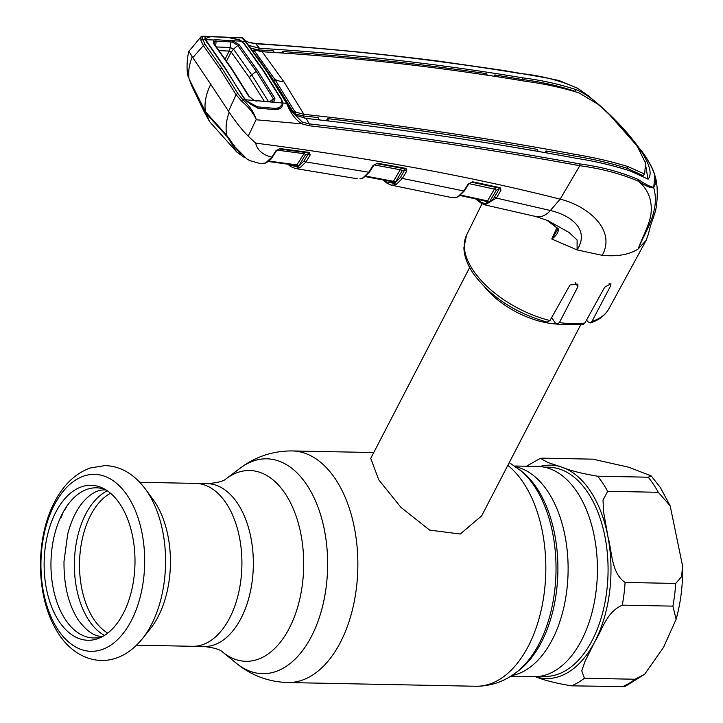 <?xml version="1.0" encoding="UTF-8"?>
<svg xmlns="http://www.w3.org/2000/svg" width="723" height="723" viewBox="0 0 723 723"><rect width="100%" height="100%" fill="white"/><g stroke="black" fill="none" stroke-linecap="round" stroke-linejoin="round"><path stroke-width="1.08" d="M229.634 618.038A81.464 47.736 -88.9 0 0 238.12 531.351A81.464 47.736 -88.9 0 0 195.77 483.398A81.464 47.736 91.1 0 1 238.12 531.351A81.464 47.736 91.1 0 1 229.634 618.038A81.464 47.736 91.1 0 1 192.553 646.299A81.464 47.736 -88.9 0 0 229.634 618.038M514.812 466.001L537.867 466.462A105.151 61.618 91.1 0 1 592.517 528.35A105.151 61.618 91.1 0 1 581.563 640.253A105.151 61.618 91.1 0 1 533.71 676.728L510.655 676.267M469.643 267.537L370.727 458.382L378.807 479.891L400.876 507.302L429.625 530.104L460.262 534.026L481.645 515.879L580.569 325.034M556.367 324.012A62.467 32.607 -152.6 0 1 484.997 287.42M123.317 613.393A77.515 45.422 91.1 0 1 100.045 637.785A77.515 45.422 91.1 0 1 50.474 603.75A77.515 45.422 91.1 0 1 55.825 512.164A77.515 45.422 91.1 0 1 103 488.251A77.515 45.422 91.1 0 1 123.317 613.393M102.585 636.529A75.093 44.004 91.1 0 1 56.457 600.686A75.093 44.004 91.1 0 1 62.277 513.854A75.093 44.004 91.1 0 1 105.486 489.607M145.296 488.92L152.915 499.259A81.464 47.736 91.1 0 1 158.147 616.629A81.464 47.736 91.1 0 1 150.357 628.757L142.341 638.789A94.279 55.246 91.1 0 0 151.351 624.753A94.279 55.246 91.1 0 0 145.296 488.92C133.9 473.827 120.425 466.046 104.88 465.594L90.05 468.007C75.129 473.655 63.308 484.997 54.587 502.033C35.608 537.641 35.752 593.8 55.165 627.889C72.589 661.699 112.535 675.237 142.341 638.789M66.046 507.718A88.658 51.948 91.1 0 1 66.652 506.489M675.716 583.443L681.662 576.611L682.539 565.784L670.167 505.829L658.264 492.291L607.654 491.288L603 500.18L603.642 512.209L607.944 536.701C612.137 551.504 611.161 572.996 625.106 582.44L675.716 583.443A117.126 68.631 -88.9 0 1 672.896 606.136L622.286 605.133C606.091 612.48 602.44 629.697 594.902 641.518L585.097 661.193L581.753 670.863L584.383 678.246L634.993 679.24L644.609 674.315L663.587 647.248L676.132 619.231L672.896 606.136M644.609 674.315L624.925 686.579L571.504 685.847C555.662 683.208 543.624 680.144 535.391 676.665M597.596 476.204L648.206 477.207L651.233 475.942L628.902 467.275L592.86 459.168L542.25 458.165L540.352 458.346L547.898 462.503L561.491 467.022C569.805 470.528 581.834 473.592 597.596 476.204A117.126 68.631 -88.9 0 1 607.654 491.288M66.688 506.434L66.706 506.651A77.894 45.648 91.1 0 0 64.709 510.031L64.121 510.203M60.298 517.957L60.831 517.975A77.894 45.648 91.1 0 1 62.558 514.189L62.458 513.411M298.68 165.91L298.192 165.395M296.231 165.404L297.975 165.802A1.563 0.967 -81.3 0 0 297.659 166.769M360.506 178.735A1.563 1.247 -97.3 0 1 359.882 178.825L362.919 177.885L368.802 172.228L373.176 165.35L377.523 163.226L406.01 168.414L406.814 170.908A1.563 0.904 -149.6 0 1 404.97 169.788L404.961 168.766L376.484 163.57A1.563 0.976 -80 0 0 376.683 163.642L376.683 163.642A1.563 0.976 -80 0 0 377.523 163.226M289.146 164.32L290.131 165.106L297.081 166.823L298.554 166.299L304.121 160.84L308.36 153.764A1.563 0.913 30.9 0 0 310.203 154.885L305.965 161.97L368.802 172.228A1.563 0.877 -147.6 0 0 369.561 171.947L363.506 177.795A1.563 1.193 -116.8 0 1 362.919 177.885M304.121 160.84A1.563 0.913 30.9 0 0 305.965 161.97L299.937 167.799L295.264 168.504L357.343 178.762M363.253 177.876A1.563 1.256 -116.3 0 1 362.413 178.129M361.292 178.563A1.563 1.175 -100.2 0 1 360.605 178.717M373.863 165.169A1.563 0.877 -147.6 0 1 373.836 165.215A1.563 0.877 -147.6 0 1 373.077 165.495L373.185 165.35M365.946 176.168L393.448 181.301L400.244 169.733L401.798 168.206M404.717 168.757A1.563 1.211 -60.3 0 1 404.826 169.706L402.078 170.845A1.563 0.904 -149.6 0 0 400.244 169.733L374.062 164.907M404.961 168.766A1.563 0.976 -79.3 0 0 405.16 168.839L405.16 168.839A1.563 0.976 -79.3 0 0 406.01 168.414M405.214 168.857L376.683 163.642L373.89 165.133A1.563 0.831 -145 0 1 373.176 165.35M406.814 170.908L402.386 178.445L396.177 184.492A1.563 1.229 -114.7 0 1 394.83 182.982L400.551 177.325L404.826 169.706M396.177 184.492L395.228 184.853A1.563 1.256 -108.3 0 1 393.954 183.335L395.282 182.422A1.563 0.904 -149.6 0 0 393.448 181.301L392.643 181.699L365.404 176.602M387.401 183.389A1.563 1.175 -53.3 0 1 386.688 181.97L393.954 183.335L390.619 181.346M395.228 184.853L391.179 185.115L387.031 183.226M392.643 181.699L393.448 181.301M392.878 181.78A1.563 1.202 -58.3 0 1 393.411 183.154M384.329 180.154L386.688 181.97M386.877 183.082A1.563 1.175 -53.1 0 1 386.362 181.726M394.966 182.856L394.098 182.684L394.604 181.717M394.098 182.684A1.563 0.985 -78.9 0 0 393.818 183.317M455.508 197.623A1.563 1.247 -97.9 0 1 455.147 197.741L451.893 197.623L454.821 197.731L457.912 196.737L463.832 190.953L468.17 184.004L472.616 181.789L500.262 187.727L500.994 190.221L496.412 198.093A1.563 0.904 -149.8 0 1 494.559 196.981L499.132 189.11L496.249 190.221A1.563 0.904 30.2 0 0 494.396 189.11L468.983 183.633M400.551 177.325A1.563 0.904 -149.6 0 0 402.386 178.445L463.832 190.953A1.563 0.868 -148.1 0 0 464.582 190.673L458.527 196.647A1.563 1.193 -117.6 0 1 457.912 196.737M458.274 196.728A1.563 1.256 -117.2 0 1 457.388 196.999M456.358 197.424A1.563 1.175 -100.8 0 1 455.96 197.605L455.96 197.605A1.563 1.175 -100.8 0 1 455.607 197.605M458.039 196.9L455.147 197.741A1.563 1.247 -97.9 0 1 454.821 197.731M460.831 195.093L487.528 200.913L486.769 201.337L460.253 195.553L487.04 201.446A1.563 1.211 120.3 0 0 486.977 201.41M496.249 190.221L489.39 202.024A1.563 0.904 30.2 0 0 487.528 200.913L494.396 189.11L496.204 187.465M477.261 199.277L480.777 201.907C485.937 205.043 490.528 203.398 494.559 196.981M226.959 135.68A1.039 0.506 -37.6 0 1 226.832 135.581A1.039 0.506 -37.6 0 1 226.778 135.436C225.377 128.224 226.172 120.47 229.173 112.192C235.517 121.726 241.862 129.715 248.215 136.159L255.626 143.118C370.022 157.957 471.532 176.638 560.144 199.15L550.357 210.501L496.412 198.093L484.826 204.862L481.473 203.335A1.563 1.184 -54.7 0 1 480.777 201.907M276.258 109.209L276.023 109.688M296.367 165.341L296.439 165.386A1.563 1.193 123.5 0 1 296.855 166.697L297.081 166.823A1.563 1.265 76.1 0 0 298.346 168.36M308.36 153.764L305.486 154.767L298.554 166.299A1.563 1.229 65.2 0 0 299.937 167.799M298.744 166.019A1.563 0.913 30.9 0 0 296.909 164.889L304.844 152.336M305.486 154.767A1.563 0.913 30.9 0 0 303.642 153.638L276.972 150.113M308.269 153.701A1.563 1.202 121.5 0 0 308.188 152.797M308.296 152.761A1.563 0.958 -82 0 0 308.531 152.851A1.563 0.958 -82 0 0 309.317 152.426L310.203 154.885M279.123 148.938A1.563 0.949 -83 0 0 279.376 149.028L276.683 150.447A1.563 0.804 -143.2 0 1 276.005 150.637L280.144 148.604L309.317 152.426M268.911 161.066L296.909 164.889L296.05 165.242L296.909 164.889M264.085 163.47A1.563 1.166 -98.8 0 1 263.75 163.597L263.75 163.597A1.563 1.166 -98.8 0 1 263.452 163.597L265.829 162.783L271.839 157.117L276.005 150.637M263.208 163.633A1.563 1.247 -95.5 0 1 262.648 163.696L263.452 163.597M266.109 162.783A1.563 1.274 -115.4 0 1 265.847 162.964L260.397 163.606L262.648 163.696M226.344 134.903L234.677 146.579L247.158 159.15L249.851 160.425M255.626 143.118C257.469 150.357 262.874 155.02 271.839 157.117A1.563 0.886 -147.3 0 0 272.58 156.837C272.011 158.418 269.95 160.37 266.398 162.702A1.563 1.193 -116 0 1 265.829 162.783M276.629 150.511A1.563 0.886 -147.3 0 1 276.584 150.583A1.563 0.886 -147.3 0 1 275.843 150.863M234.821 145.124L234.333 146.272L228.902 138.165M260.407 163.606L249.778 160.614L247.158 159.15M265.847 162.964A1.563 1.274 -115.4 0 1 265.251 163.055M276.123 109.688L276.394 109.137M189.227 79.178A1.039 0.768 -28.6 0 1 189.137 79.051L189.083 78.897C188.034 72.219 189.083 64.835 192.219 56.774L188.911 51.297L201.03 36.774L200.813 40.127L203.344 45.594L220.181 69.417L236.087 94.713L241.337 100.913C248.423 106.914 253.384 113.095 256.231 119.467L248.215 136.159M189.137 79.051A1.039 0.768 -28.6 0 1 189.083 78.897L205.431 111.685L225.992 134.514M226.127 134.767C219.186 127.51 207.591 115.02 205.495 111.857L205.431 111.685C204.13 103.272 205.901 94.153 210.755 84.329L192.219 56.774M210.755 84.329L229.173 112.192M228.595 111.08L236.087 94.713A1.563 0.931 149.3 0 1 237.975 93.728L242.783 99.602L241.337 100.913M282.386 102.937L286.615 103.38L266.579 71.089A1.563 0.967 -33.7 0 1 267.203 71.396L245.874 41.654C243.226 38.391 241.853 37.144 241.753 37.885L202.485 36.15L202.738 39.53L205.205 39.648L204.934 38.265C204.835 36.683 206.498 36.087 209.905 36.484L227.293 37.207L239.331 39.693L241.654 41.175L244.717 44.166L263.75 70.89L281.726 99.666L282.901 103.037L282.783 104.862C281.789 107.917 279.394 109.525 275.608 109.679L257.668 108.125L247.239 101.717L245.287 99.765L242.783 99.602C249.616 105.956 254.098 112.571 256.231 119.467M192.914 57.569L203.344 45.594A1.563 1.003 143.2 0 1 205.16 44.519L222.033 68.387L237.975 93.728M242.982 42.295L242.521 42.277M241.374 41.31L245.269 41.356L241.753 37.894M266.579 71.089L245.269 41.356L267.257 71.496L291.197 110.827L302.178 122.024L309.227 123.877C402.151 134.505 492.354 147.853 579.819 163.922C601.672 166.841 621.301 172.101 638.707 179.729C645.503 184.374 650.456 186.886 653.547 187.275C658.002 182.106 655.201 171.658 645.133 155.924L642.313 151.848L607.636 112.598L588.712 96.014L577.813 88.387C560.253 80.461 540.804 75.472 519.457 73.394C433.285 59.259 345.404 49.381 255.825 43.787L249.2 42.558L245.034 40.596M205.459 38.572L204.934 38.265M200.813 40.127L202.738 39.53L205.16 44.519M243.678 97.379L225.215 68.558L205.205 39.648M207.284 42.802L206.516 42.151M245.287 99.765L242.982 96.846M653.547 187.275L653.737 187.826C650.592 188.079 645.522 185.892 638.508 181.283C621.174 173.818 601.608 168.631 579.81 165.721C492.336 149.643 402.133 136.331 309.227 125.775L301.907 123.859L256.331 119.783M302.178 122.024L301.907 123.859C295.653 120 290.556 113.177 286.615 103.38L287.284 103.769L286.615 103.38M257.668 108.125L256.557 107.04M247.51 101.536C251.197 104.889 254.333 106.697 256.918 106.959L256.9 106.959M282.783 104.862L282.169 104.609M579.819 163.922L579.81 165.721L560.144 199.15C585.865 205.269 616.782 228.685 602.241 255.336L577.081 249.905L577.108 239.991L569.019 232.454L547.754 220.56L535.897 216.548L484.826 204.862L480.596 202.792A1.563 1.175 -54.2 0 1 480.226 201.518M640.388 151.36L640.849 150.511C649.878 164.699 652.309 174.243 648.124 179.15L630.311 170.98C613.628 165.567 595.752 161.365 576.701 158.373C489.363 142.133 399.204 128.821 306.227 118.427L309.227 123.877A1.563 0.94 -83.8 0 1 309.227 125.775M648.404 178.653L648.124 179.15M306.227 118.427L296.773 115.572L291.568 109.724L271.27 76.99A39.042 24.193 -33.7 0 1 270.266 76.042M328.802 120.94L327.501 118.617C398.988 126.977 468.847 137.216 537.062 149.336L538.319 151.55M327.501 118.617L326.353 120.66M547.221 153.131L546.001 150.935L573.493 155.852C592.489 158.906 610.375 163.055 627.148 168.296L643.371 175.788L643.859 174.894L644.78 173.014L645.494 163.046L637.785 147.23C627.564 132.553 614.207 118.165 597.722 104.076L597.885 103.796C590.366 97.28 583.1 92.562 576.068 89.625C559.34 84.148 541.672 80.235 523.045 77.894C437.008 63.606 349.146 53.737 259.458 48.278L248.811 45.395M644.988 161.229L647.989 179.259M283.913 81.771A39.042 24.193 -33.7 0 1 274.794 79.358L254.153 50.483L254.424 50.014L262.196 51.74L283.913 81.771L303.922 114.324C396.945 124.573 487.076 137.876 574.306 154.225C593.276 157.307 611.17 161.428 628.007 166.597L644.292 173.918L643.371 175.788M644.292 173.918L644.78 173.014M262.196 51.74C351.938 57.072 439.774 66.923 525.693 81.31C544.238 83.76 561.943 87.591 578.816 92.815L597.722 104.076M253.222 52.146L254.424 50.014M273.89 81.048L274.794 79.358L294.243 110.628L295.888 112.201L303.922 114.324M295.888 112.201L295.002 113.9L303.009 115.915L318.021 117.551L319.349 119.864M295.002 113.9L294.198 113.348M293.357 112.345L294.243 110.628M276.918 85.639L292.408 110.718M259.828 51.496L258.545 49.878L251.252 48.396M274.487 52.535L273.167 50.854L258.545 49.878L259.349 48.269M256.683 56.186L271.27 76.99M487.275 75.02L486.136 73.601C419.313 63.751 351.369 56.385 282.304 51.496L281.464 53.014M576.068 89.625L575.21 91.333C558.545 85.775 540.885 81.835 522.232 79.512L494.875 74.93L496.014 76.349M640.849 150.511C629.869 134.686 615.553 119.114 597.885 103.796M494.234 76.078L494.875 74.93M283.642 53.159L282.304 51.496M544.997 152.734L546.001 150.935M303.814 114.306L303.009 115.915L304.266 118.156M259.458 48.278L255.825 43.787A1.563 0.994 93.8 0 0 255.291 43.488C317.27 47.582 378.346 53.457 438.509 61.112L503.199 70.393L545.431 77.723L558.933 80.479L577.478 88.188M652.047 167.953L654.785 175.228L653.737 187.826C660.479 211.333 644.518 232.399 638.174 248.956L638.382 248.405L638.174 248.956C642.25 237.18 650.076 224.275 651.134 212.327C652.092 199.566 647.88 189.218 638.508 181.283L638.707 179.729M648.522 223.75L648.82 226.136M642.313 151.848L645.142 155.942A1.563 0.967 -33.7 0 1 645.142 155.942C650.257 163.669 653.475 170.095 654.785 175.228C659.512 188.531 656.312 210.583 654.776 212.978C651.287 224.745 651.522 220.831 648.432 234.035L646.118 240.407L638.174 248.956C629.507 254.623 617.523 256.755 602.241 255.336M535.897 216.548A23.425 15.924 103.4 0 0 550.357 210.501C570.203 215.056 590.384 229.327 577.081 249.905L551.766 239.024L556.945 227.528M547.266 220.343L558.292 228.811C558.707 231.993 556.647 235.364 552.092 238.933L551.766 239.024M558.292 228.811A1.563 1.157 145.2 0 1 557.614 228.423L557.532 229.751L551.992 238.834M586.579 320.009L587.654 321.618L590.366 322.937L592.001 321.374L610.655 285.811L610.935 283.759L604.708 287.167L584.916 323.009L582.883 324.708L556.945 324.211L559.466 322.512L577.903 286.633L577.858 284.085L569.977 285.016L549.977 320.542L547.175 322.133C514.794 312.86 490.058 296.502 472.978 273.068C467.175 264.41 464.148 255.96 463.895 247.718L466.633 234.966A80.136 41.835 27.4 0 0 473.059 270.167A80.136 41.835 27.4 0 0 549.977 320.542M551.649 317.56L555.228 322.928L556.945 324.211M468.884 183.787A1.563 0.868 -148 0 1 468.865 183.814A1.563 0.868 -148 0 1 468.115 184.085M472.616 181.789A1.563 1.003 101.9 0 1 471.721 182.214L468.902 183.759A1.563 0.85 -146.6 0 1 468.17 184.004L468.133 184.094M499.349 188.143L471.721 182.214A1.563 1.003 101.9 0 1 471.55 182.151L499.186 188.088A1.563 1.012 102.3 0 0 499.349 188.143A1.563 1.012 102.3 0 0 500.262 187.727M498.987 189.028A1.563 1.22 118.3 0 0 498.843 188.034M489.39 202.024L487.519 202.802A1.563 1.211 120.3 0 0 487.04 201.446M264.338 101.337L249.39 77.659L231.206 52.047L229.236 51.071L230.276 47.528L233.484 49.146L251.712 74.812L268.143 101.039M231.206 52.047L233.448 49.173M272.408 101.898L273.746 102.223L270.998 102.033L272.408 101.898L273.357 98.825L256.05 71.044L237.596 45.188L232.616 42.232L230.917 41.907L230.266 47.528L215.752 46.923M232.616 42.232L232.761 40.75L238.988 44.501L233.484 49.146M232.761 40.75L241.157 41.148L244.284 44.139L263.326 70.863L281.292 99.638L282.25 104.374L279.25 107.7L275.336 108.414L257.46 106.859L247.411 101.419L245.675 99.792L254.252 100.488L248.64 96.168L231.477 68.902L213.457 43.389L214.243 44.067L213.457 43.389L213.918 40L215.743 39.72L232.761 40.75M238.988 44.501L257.515 70.483L274.903 98.373L273.746 102.223L282.395 102.991M269.625 101.798L273.357 98.825L274.903 98.373M270.998 102.033L254.252 100.488M241.211 155.056L234.125 145.883M244.202 157.37L236.674 151.957L227.727 137.37L233.918 146.281M227.058 135.879L227.727 137.37M226.823 136.331L206.326 113.647L209.543 121.563L236.674 151.957M192.219 85.576L206.326 113.647M225.576 68.64L205.594 39.666L213.918 40M225.567 68.577L243.335 97.379M249.083 96.276L253.827 100.226L256.674 101.103L255.472 100.886M243.28 96.792L245.675 99.792M241.157 41.148L239.322 39.982L227.998 37.415L210.682 36.692L205.468 38.5L205.594 39.666M215.743 39.72L216.114 41.274L230.917 41.907L230.583 40.352M213.809 43.488L214.632 41.446L216.114 41.274L215.671 45.829M209.543 121.563L204.193 111.848L191.432 85.151L190.022 80.949M225.133 58.979L229.236 51.071L230.276 47.528M229.128 51.062L219.196 50.637M189.842 80.506L189.444 79.638M519.9 469.814A111.64 65.413 -88.9 0 1 539.204 643.597A111.64 65.413 -88.9 0 1 515.897 672.67L518.608 670.628A109.336 64.067 -88.9 0 0 541.428 642.16A109.336 64.067 -88.9 0 0 522.53 471.956L509.263 462.584M515.897 672.67C503.922 681.753 490.51 686.281 475.662 686.254A115.825 67.863 -88.9 0 0 528.368 646.082A115.825 67.863 -88.9 0 0 507.826 465.359M475.662 686.254L287.682 682.539A115.825 67.863 -88.9 0 0 340.388 642.367A115.825 67.863 -88.9 0 0 352.453 519.114A115.825 67.863 -88.9 0 0 292.255 450.935C272.96 450.845 255.644 456.565 240.307 468.097A107.456 62.964 -88.9 0 1 316.032 502.151A107.456 62.964 -88.9 0 1 311.441 636.403A107.456 62.964 -88.9 0 1 236.457 663.343L222.72 652.128A95.418 55.906 -88.9 0 0 289.308 628.206A95.418 55.906 -88.9 0 0 293.384 508.992A95.418 55.906 -88.9 0 0 226.145 478.762L240.307 468.097M222.72 652.128C220.398 649.57 214.153 647.7 203.985 646.525A81.464 47.736 -88.9 0 0 241.057 618.264A81.464 47.736 -88.9 0 0 249.543 531.577A81.464 47.736 -88.9 0 0 207.203 483.624L139.783 482.286M511.812 675.535A105.151 61.618 -88.9 0 0 552.264 639.674A105.151 61.618 -88.9 0 0 564.555 533.61A105.151 61.618 -88.9 0 0 515.933 466.787M551.929 317.984A58.482 30.529 -152.6 0 1 551.45 317.921M54.279 505.061A88.495 51.857 91.1 0 1 127.546 495.833A88.495 51.857 91.1 0 1 131.333 620.632A88.495 51.857 91.1 0 1 58.075 629.86A88.495 51.857 91.1 0 1 54.279 505.061M107.763 633.095A73.656 43.163 91.1 0 1 90.61 515.336A73.656 43.163 91.1 0 1 110.529 493.24M104.501 635.409A75.49 44.23 91.1 0 1 85.748 514.062A75.49 44.23 91.1 0 1 107.356 490.809M535.553 676.719A106.715 62.53 -88.9 0 0 594.902 641.518A106.715 62.53 -88.9 0 0 607.944 536.701A106.715 62.53 -88.9 0 0 590.33 491.034A106.715 62.53 -88.9 0 0 561.491 467.022A106.715 62.53 -88.9 0 0 539.701 466.543M539.846 676.321L544.69 676.421A104.636 61.31 -88.9 0 0 603.624 608.82A104.636 61.31 -88.9 0 0 587.826 492.58A104.636 61.31 -88.9 0 0 548.82 467.194L543.976 467.103M658.264 492.291A117.126 68.631 -88.9 0 0 653.456 484.32A117.126 68.631 -88.9 0 0 648.206 477.207M622.114 686.85A117.126 68.631 -88.9 0 0 634.993 679.24M622.286 605.133A117.126 68.631 -88.9 0 0 625.106 582.44M571.504 685.847A117.126 68.631 -88.9 0 0 584.383 678.246M402.078 170.845L395.282 182.422M480.912 202.937A1.563 1.175 -54.2 0 1 480.596 202.792L475.598 198.915M290.131 165.106A1.563 1.166 128.2 0 0 290.438 166.335L295.264 168.504M308.531 152.851L279.376 149.028A1.563 0.949 -83 0 0 280.144 148.604M296.855 166.697L294.487 165.079M222.033 68.387A1.563 0.967 146.3 0 0 220.181 69.417M627.148 168.296L628.007 166.597M573.493 155.852L574.306 154.225M249.824 46.832L250.303 45.874M522.232 79.512L523.045 77.894M519.457 73.394L518.255 73.403M577.813 88.387L588.712 96.014M291.161 110.764L267.203 71.396A1.563 0.967 -33.7 0 1 267.257 71.496M245.269 41.356L245.956 41.789M244.943 40.479L249.2 42.558M592.001 321.374A80.136 41.835 27.4 0 0 608.92 308.721L646.118 240.407M610.655 285.811L609.118 283.515M559.466 322.512A80.136 41.835 27.4 0 0 584.916 323.009M577.903 286.633L575.282 282.711M487.519 202.802L484.347 200.831M226.579 61.057L231.134 52.264M249.39 77.659A7.808 4.844 -33.8 0 1 251.712 74.812L257.515 70.483M231.477 68.902L232.228 69.507L231.477 68.902M373.746 452.544L292.255 450.935M203.985 646.525L136.566 645.196M226.145 478.762C223.723 481.22 217.406 482.847 207.203 483.624M287.682 682.539C268.396 681.87 251.324 675.472 236.457 663.343M651.233 475.942L660.325 487.483L670.167 505.829M682.539 565.784C683 584.32 680.858 602.142 676.132 619.231M540.352 458.346L526.416 466.236M106.118 489.995L104.934 489.932C96.819 489.57 88.739 494.577 80.687 504.961C75.065 512.697 70.737 522.422 67.7 534.161L64.004 561.428C63.751 585.287 68.522 604.835 78.328 620.072C86.896 631.45 94.794 636.818 102.042 636.186L103.226 636.168M363.027 178.03L360.931 178.717M373.836 165.215L369.561 171.947M392.833 181.771L365.35 176.638M386.697 182.973L382.783 179.855M451.902 197.623L391.179 185.115M466.633 234.966L482.015 203.741M287.727 164.121L290.438 166.335M268.332 161.518L296.285 165.341M276.584 150.583L272.58 156.837M228.866 138.22L226.832 135.581M247.031 159.105L234.324 146.272M188.242 77.045C185.802 68.26 187.718 54.587 188.911 51.297M205.495 111.848L189.625 80.027M202.485 36.15L201.03 36.774M253.005 51.631L253.927 49.968M248.784 42.277L255.291 43.488M557.614 228.423L546.76 220.099M590.366 322.937C598.888 320.235 605.07 315.499 608.92 308.721M468.865 183.814L464.582 190.673M279.25 107.7L275.59 109.544M256.096 100.633L271.36 101.952M249.263 96.457L232.119 69.218L214.098 43.723M272.625 101.826L271.83 102.223M191.432 85.142L189.426 79.557"/></g></svg>
